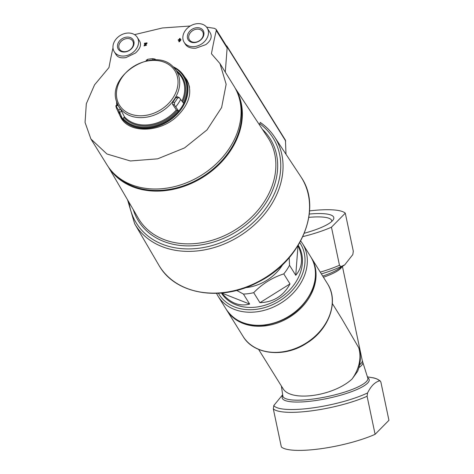 <?xml version="1.0" encoding="UTF-8"?>
<svg xmlns="http://www.w3.org/2000/svg" width="474" height="474" viewBox="0 0 474 474"><rect width="100%" height="100%" fill="white"/><g stroke="black" fill="none" stroke-linecap="round" stroke-linejoin="round"><path stroke-width="0.71" d="M226.536 309.806A49.746 38.975 -31.9 0 0 226.827 310.286A49.746 38.975 -31.9 0 0 289.65 317.106A49.746 38.975 -31.9 0 0 311.317 257.743A49.746 38.975 -31.9 0 0 311.015 257.269M221.82 293.015L221.862 293.086C230.174 303.07 239.441 306.737 249.662 304.083L243.423 294.058A45.226 35.431 -31.9 0 0 248.542 293.643A45.226 35.431 -31.9 0 0 253.703 292.671L259.936 302.696C273.528 302.151 283.547 295.889 290.005 283.92L283.772 273.895A45.226 35.431 -31.9 0 0 289.513 265.268L295.746 275.293C302.584 267.312 303.348 257.412 298.051 245.597M221.435 293.05A45.226 35.431 -31.9 0 0 256.855 307.01A45.226 35.431 -31.9 0 0 298.241 245.289M245.538 287.665A40.705 31.888 -31.9 0 0 247.351 287.457A40.705 31.888 -31.9 0 0 282.753 264.522M283.772 273.895C272.283 277.586 262.258 283.843 253.703 292.671M289.211 257.684L289.513 265.268M243.423 294.058L236.639 290.414M282.871 388.342A43.418 34.015 -31.9 0 1 282.071 387.134L282.871 388.342C290.147 402.219 333.287 396.412 352.046 379.04A43.418 34.015 -31.9 0 0 358.711 347.703L341.624 318.469L332.339 303.538M340.93 266.619L344.752 264.848L352.84 254.538L353.308 251.214L345.285 213.164L331.456 227.194L339.473 265.244L340.93 266.619A54.51 12.075 -11.9 0 1 321.372 273.913M302.862 236.621A56.08 12.425 -11.9 0 0 331.456 227.194M375.106 434.326L367.089 396.276L367.557 392.958C370.923 386.144 374.893 382.115 379.467 380.877L380.391 381.12L380.918 382.245L388.941 420.296L375.106 434.326A56.08 12.425 -11.9 0 1 320.157 448.819A56.08 12.425 -11.9 0 1 281.343 446.941L273.32 408.89L273.788 405.566L282.611 394.777M309.279 214.052A43.235 9.581 168.1 0 1 333.139 219.93A43.235 9.581 168.1 0 1 304.326 233.238M345.285 213.164A56.08 12.425 -11.9 0 0 309.552 210.894M352.046 379.04L357.592 371.391C360.714 363.528 361.182 355.832 358.996 348.307L358.711 347.703M221.862 293.086L249.662 304.083M259.936 302.696L290.005 283.92M295.746 275.293L298.004 245.674M308.829 217.365A40.563 8.988 168.1 0 1 331.717 220.677A40.563 8.988 168.1 0 1 331.723 221.494M227.099 47.311L227.129 46.879A1.807 1.416 -31.9 0 0 226.963 46.15A1.807 1.416 -31.9 0 0 226.234 45.628M238.991 97.241A74.169 58.106 148.1 0 1 202.392 176.784A74.169 58.106 148.1 0 1 114.862 174.432M235.193 88.188L267.887 137.608A76.326 59.795 148.1 0 1 268.598 138.716A76.326 59.795 148.1 0 1 235.359 229.807A76.326 59.795 148.1 0 1 138.965 219.332A76.326 59.795 148.1 0 1 138.284 218.206L108.416 167.026M262.424 129.343A77.635 60.82 148.1 0 1 236.473 231.59A77.635 60.82 148.1 0 1 133.289 209.65M259.408 124.792L259.657 123.667A80.521 63.083 148.1 0 1 236.846 234.802A80.521 63.083 148.1 0 1 129.094 202.457M259.657 123.667L260.398 122.57A82.334 64.5 148.1 0 1 274.44 136.779A82.334 64.5 148.1 0 1 239.352 236.224A82.334 64.5 148.1 0 1 134.64 223.71L158.737 264.996A83.673 65.554 148.1 0 0 159.477 266.228A83.673 65.554 148.1 0 0 265.15 277.711A83.673 65.554 148.1 0 0 301.588 177.857C322.687 209.259 300.937 261.044 258.443 281.989C221.879 301.914 176.245 294.864 159.477 266.228M260.256 122.41C265.979 126.362 270.707 131.15 274.44 136.779L300.812 176.642A83.673 65.554 148.1 0 1 301.588 177.857M285.443 140.209L286.006 154.269M195.513 42.21A7.75 6.067 148.1 0 1 189.434 39.792A7.75 6.067 148.1 0 1 192.805 30.549A7.75 6.067 148.1 0 1 202.588 31.61A7.75 6.067 148.1 0 1 195.513 42.21M125.616 51.613A7.75 6.067 148.1 0 1 119.531 49.195A7.75 6.067 148.1 0 1 122.908 39.952A7.75 6.067 148.1 0 1 132.69 41.013A7.75 6.067 148.1 0 1 125.616 51.613M112.99 47.898A430.736 133.277 82.3 0 0 108.984 67.539L94.533 84.876L86.315 103.776L85.059 122.446L90.907 138.995L107.071 164.988A74.708 58.533 148.1 0 0 201.426 175.238A74.708 58.533 148.1 0 0 233.96 86.078L220.132 63.836M206.587 27.142L214.408 28.333L216.097 29.323L216.28 30.526A430.736 133.277 -97.7 0 0 211.445 53.758L219.966 63.575L226.151 84.265L221.613 107.545L207.014 129.894L184.558 147.912L157.635 158.831L130.374 160.97L106.928 153.985L90.907 138.995M134.527 34.638L162.422 27.966L190.252 26.005M184.279 76.427L186.649 79.543C192.841 91.435 189.677 103.646 177.169 116.195C160.176 132.673 129.704 133.591 121.042 117.913L119.134 113.956M180.114 38.424A419.01 225.837 -175.6 0 0 179.51 38.495A434.018 134.296 82.3 0 0 179.261 39.626A419.454 226.08 -175.6 0 0 178.265 39.733A434.06 134.308 82.3 0 0 178.171 40.177A419.62 226.169 4.4 0 1 179.166 40.071A434.018 134.296 82.3 0 0 178.822 41.653L178.899 41.777A419.982 226.365 4.4 0 1 179.504 41.712A433.171 219.332 -74.1 0 1 180.843 40.023A433.722 134.201 -97.7 0 1 180.938 39.579L180.861 39.455A419.454 226.08 -175.6 0 0 179.865 39.561A433.994 134.284 -97.7 0 1 180.114 38.424L180.191 38.554A433.763 134.213 -97.7 0 0 179.972 39.549M178.171 40.177L178.248 40.302A419.383 226.039 4.4 0 1 179.131 40.207M146.49 45.054A419.863 226.299 -175.6 0 0 145.903 45.149L144.594 45.599L144.848 44.965A424.123 256.043 -49.2 0 1 146.839 43.454A434.06 134.308 -97.7 0 1 146.976 42.844A419.01 225.837 -175.6 0 0 144.457 43.253A433.947 134.272 82.3 0 0 144.357 43.691A419.182 225.932 4.4 0 1 146.259 43.383A423.987 255.954 130.8 0 0 144.511 44.71L144.043 45.901L146.573 45.178L144.037 45.907M144.357 43.691L144.44 43.815A418.945 225.808 4.4 0 1 146.028 43.561M144.848 44.965L144.925 45.089A423.892 255.901 -49.2 0 1 146.916 43.578A433.834 134.237 -97.7 0 1 147.053 42.968L146.976 42.844M139.753 41.368C141.566 44.864 140.138 48.751 135.457 53.029L125.93 57.603C121.196 58.361 117.967 57.449 116.225 54.877M207.185 27.984L210.349 33.067C212.305 36.996 210.776 40.853 205.757 44.651L195.827 48.206C190.844 48.484 187.378 47.21 185.435 44.384L184.143 42.31A13.568 10.629 148.1 0 1 190.05 26.123A13.568 10.629 148.1 0 1 207.185 27.984A13.568 10.629 148.1 0 1 194.796 46.541A13.568 10.629 148.1 0 1 184.143 42.31M178.822 41.653A420.219 226.495 4.4 0 1 179.427 41.588A433.396 219.45 -74.1 0 1 180.766 39.893A433.947 134.272 -97.7 0 1 180.861 39.455M216.097 29.323L226.791 46.523A3.62 2.832 148.1 0 1 227.129 47.981L225.292 72.137M121.854 118.672A37.991 29.761 -31.9 0 0 122.357 119.786M187.289 80.645A37.991 29.761 -31.9 0 0 185.885 78.85M179.77 40.006A433.994 134.284 82.3 0 0 179.634 40.622A433.36 219.432 -74.1 0 1 180.156 39.958A419.62 226.169 -175.6 0 0 179.77 40.006L179.847 40.13A433.763 134.213 82.3 0 0 179.782 40.438M124.899 55.944A13.568 10.629 148.1 0 1 114.246 51.713A13.568 10.629 148.1 0 1 120.153 35.526A13.568 10.629 148.1 0 1 137.288 37.387A13.568 10.629 148.1 0 1 124.899 55.944M125.201 51.939A8.799 6.891 148.1 0 1 118.867 41.819A8.799 6.891 148.1 0 1 133.23 39.887A8.799 6.891 148.1 0 1 125.201 51.939M195.104 42.541A8.799 6.891 148.1 0 1 188.765 32.422A8.799 6.891 148.1 0 1 203.127 30.49A8.799 6.891 148.1 0 1 195.104 42.541M122.535 120.005A37.926 29.714 148.1 0 1 122.085 119.063M186.134 79.235A37.926 29.714 148.1 0 1 187.52 81.084M183.142 74.714A37.659 29.506 148.1 0 1 183.284 74.904A37.659 29.506 148.1 0 1 184.214 76.249A37.659 29.506 148.1 0 1 182.028 107.965A37.659 29.506 148.1 0 1 149.997 128.045A37.659 29.506 148.1 0 1 120.254 116.023A37.659 29.506 148.1 0 1 119.46 114.595L119.104 113.896A37.594 29.453 148.1 0 0 119.11 113.902L116.397 107.995L115.863 106.17L116.272 106.277L115.863 106.17M184.214 76.249L186.347 79.567A37.719 29.548 148.1 0 1 186.519 79.839L187.112 80.793A37.719 29.548 148.1 0 1 188.593 83.584M122.517 118.974L118.642 110.063A36 28.203 148.1 0 1 116.272 106.277L118.038 105.175A33.927 26.58 148.1 0 0 120.408 108.961L124.466 116.865L122.517 118.974A37.624 29.471 148.1 0 0 149.748 127.607A37.624 29.471 148.1 0 0 178.876 111.39L174.396 105.003L172.542 104.268L172.903 101.898A33.927 26.58 148.1 0 0 175.907 97.389L177.448 96.897M174.888 67.61L172.862 66.633A37.624 29.471 148.1 0 1 174.888 67.61A37.624 29.471 148.1 0 1 183 74.525A37.624 29.471 148.1 0 1 183.953 103.77L179.302 97.632L177.128 96.643M116.717 105.192A37.624 29.471 148.1 0 1 116.634 103.836A37.624 29.471 148.1 0 1 116.651 101.59L116.634 103.836M146.407 60.305L147.503 59.374A36 28.203 148.1 0 1 152.883 58.652L155.188 59.126L155.122 59.955M179.302 97.632L177.543 98.035A36 28.203 148.1 0 1 174.539 102.544L174.396 105.003M172.542 104.268L176.316 109.891L178.177 110.91A36.936 28.932 148.1 0 1 122.938 118.34M178.876 111.39L178.177 110.91M226.827 310.286L243.067 336.398A49.746 38.975 -31.9 0 0 305.89 343.223A49.746 38.975 -31.9 0 0 327.558 283.861L311.317 257.743M322.729 276.093A42.648 9.45 -11.9 0 0 338.507 268.983L344.752 264.848M320.264 272.129A56.08 12.425 -11.9 0 0 339.473 265.244M323.446 277.249A41.605 9.219 -11.9 0 0 341.926 266.72M282.771 395.618A44.455 9.847 -11.9 0 0 325.117 398.918A44.455 9.847 -11.9 0 0 368.778 378.679A44.455 9.847 -11.9 0 0 367.717 377.713M379.467 380.877A54.51 12.075 -11.9 0 0 371.995 377.648C375.023 377.95 377.825 379.105 380.385 381.12M273.788 405.566A54.51 12.075 -11.9 0 0 312.064 407.996A54.51 12.075 -11.9 0 0 367.557 392.958M273.32 408.89A56.08 12.425 -11.9 0 0 312.141 410.768A56.08 12.425 -11.9 0 0 367.089 396.276M281.384 386.032L282.871 396.134A43.412 9.616 -11.9 0 0 316.691 398.539A43.412 9.616 -11.9 0 0 363.552 383.875A43.412 9.616 -11.9 0 0 367.83 378.228L362.705 361.97A41.789 9.261 -11.9 0 1 358.889 367.634M359.582 364.844A41.605 9.219 -11.9 0 0 362.249 360.495L362.705 361.97M265.292 324.838A49.746 38.975 -31.9 0 0 310.719 256.789C313.788 261.767 315.4 267.312 315.56 273.433C315.672 279.091 314.535 284.761 312.153 290.455C302.922 309.611 287.422 321.165 265.653 325.111C247.902 327.013 234.76 321.751 226.234 309.326A49.746 38.975 -31.9 0 0 265.292 324.838M226.234 309.326L218.099 296.25A49.746 38.975 -31.9 0 0 257.163 311.762A49.746 38.975 -31.9 0 0 302.59 243.707L300.694 240.993M218.407 293.264A47.939 37.559 -31.9 0 0 256.683 309.285A47.939 37.559 -31.9 0 0 297.725 283.31A47.939 37.559 -31.9 0 0 299.775 242.664M235.317 88.413A74.631 58.468 148.1 0 1 202.754 177.371A74.631 58.468 148.1 0 1 108.564 167.239M285.686 141.039L227.129 46.879M216.28 30.526L227.129 47.981M123.181 120.769A37.719 29.548 148.1 0 1 122.458 119.679A37.719 29.548 148.1 0 1 122.292 119.401L120.254 116.023M186.519 79.839A37.719 29.548 148.1 0 1 189.541 87.352M120.307 114.24A36.984 28.973 148.1 0 1 116.397 107.995M122.369 118.69A37.594 29.453 148.1 0 1 119.11 113.902M180.713 99.344A36.984 28.973 148.1 0 1 175.759 106.786M183.764 103.504A37.594 29.453 148.1 0 1 178.698 111.117M116.491 92.217A32.611 25.549 148.1 0 1 149.316 60.69A32.611 25.549 148.1 0 1 177.963 83.945A32.611 25.549 148.1 0 1 145.139 115.472A32.611 25.549 148.1 0 1 116.491 92.217M145.554 117.321A33.861 26.532 148.1 0 1 117.155 103.089C104.867 75.905 155.034 44.704 173.988 67.746A33.861 26.532 148.1 0 1 175.552 97.324A33.861 26.532 148.1 0 1 145.554 117.321M117.208 104.878A36.936 28.932 148.1 0 1 117.108 102.965M177.11 110.489A35.591 27.883 148.1 0 1 124.081 117.623M176.316 109.891A34.869 27.314 148.1 0 1 124.466 116.865M173.988 67.746L180.576 75.775A34.869 27.314 148.1 0 1 181.98 101.033M177.009 71.165A35.591 27.883 148.1 0 1 182.638 101.934M173.899 67.652A36.936 28.932 148.1 0 1 183.397 102.988M174.539 102.544L172.903 101.898M177.543 98.035L175.907 97.389M152.883 58.652L152.776 59.979M147.503 59.374L147.408 60.625M118.642 110.063L120.408 108.961M119.738 112.356L121.741 111.1M282.071 387.134L258.603 349.391M243.067 336.398C253.863 354.99 284.56 357.994 306.761 343.14C329.075 329.495 339.177 301.393 327.558 283.861M367.528 376.877L371.995 377.648M362.249 360.495L342.418 266.394M310.719 256.789L302.59 243.707M216.499 293.347L218.099 296.25M127.536 199.779L134.64 223.71M285.455 140.203L226.963 46.15M114.246 51.713L116.213 54.883M137.288 37.387L139.759 41.362M122.458 119.679L123.039 120.603M183 74.525L183.284 74.904M117.872 104.926L117.155 103.089M146.306 60.068L146.241 60.873M115.863 105.726L117.73 104.558"/></g></svg>
